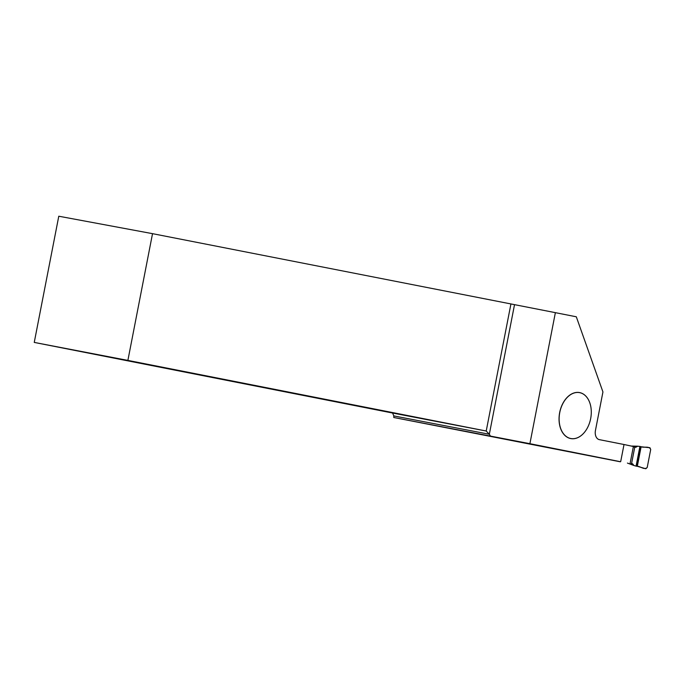 <?xml version="1.0" encoding="UTF-8"?>
<svg xmlns="http://www.w3.org/2000/svg" width="685" height="685" viewBox="0 0 685 685"><rect width="100%" height="100%" fill="white"/><g stroke="black" fill="none" stroke-linecap="round" stroke-linejoin="round"><path stroke-width="1.03" d="M627.417 463.077L633.942 465.509L632.58 463.788L631.253 463.497M633.317 446.834L634.772 447.117L631.579 463.548M635.971 447.211L634.772 447.117M633.942 465.509L636.082 466.125L639.91 446.44L640.578 446.551M634.319 447.04L635.783 447.279L637.692 446.2L639.91 446.44M636.75 466.271L640.578 446.56L636.75 466.271L636.082 466.125M637.315 466.297C640.535 466.288 644.431 470.33 647.214 467.453L650.707 449.463C649.209 445.738 644.088 447.999 641.109 446.774L637.315 466.297L645.835 468.754L647.214 467.453L650.707 449.463L649.919 447.733L641.109 446.774L637.315 466.297L636.776 466.151M631.262 446.055L637.692 446.2M640.552 446.697L641.109 446.774M620.696 461.579L624.018 444.514L599.366 439.65A8.306 5.6 100.9 0 1 595.453 430.42L602.937 391.948L576.308 316.787L555.372 312.66L529.899 443.692L620.336 461.69M570.699 438.563A23.418 15.789 100.9 0 0 587.524 427.671A23.418 15.789 100.9 0 0 587.533 427.663A23.358 15.746 -79.1 0 1 570.751 438.511A23.358 15.746 -79.1 0 1 559.285 415.795A23.358 15.746 -79.1 0 1 575.186 392.71A23.358 15.746 -79.1 0 1 591.129 408.945A23.418 15.789 100.9 0 0 591.129 408.919A23.418 15.789 100.9 0 0 575.143 392.651A23.418 15.789 100.9 0 0 559.2 415.786A23.418 15.789 100.9 0 0 570.699 438.563M34.25 342.414L127.881 360.404L152.524 233.662L58.782 216.22L34.25 342.414L392.591 413.029L393.815 415.915L393.789 417.499L620.319 461.793M393.789 417.499L529.899 443.692M624.018 444.514L633.385 446.509L630.063 463.574M152.524 233.662L555.372 312.66M490.434 436.071L489.33 434.264L514.461 304.962M393.815 415.915L489.33 434.264L486.222 431.019L510.864 304.277M392.591 413.029L486.222 431.019L127.881 360.404M591.129 408.919L591.129 408.945A23.358 15.746 -79.1 0 1 587.533 427.645L587.524 427.671"/></g></svg>

